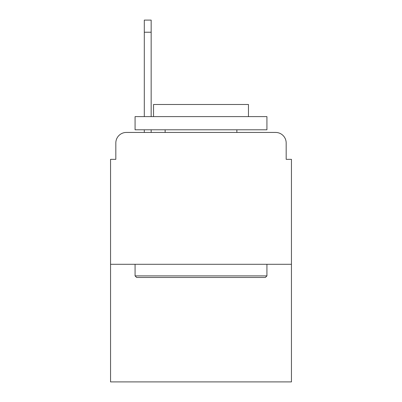 <?xml version="1.0" encoding="UTF-8"?>
<svg xmlns="http://www.w3.org/2000/svg" width="402" height="402" viewBox="0 0 402 402"><rect width="100%" height="100%" fill="white"/><g stroke="black" fill="none" stroke-linecap="round" stroke-linejoin="round"><path stroke-width="0.6" d="M115.826 142.986L115.826 159.333L115.826 142.986A10.547 10.547 0 0 1 126.374 132.439L144.303 132.439L144.303 129.801M291.45 264.29L110.55 264.29L110.55 381.9L291.45 381.9L291.45 159.333L286.174 159.333L286.174 142.986A10.547 10.547 0 0 0 275.626 132.439L126.374 132.439M110.55 264.29L110.55 159.333L115.826 159.333M151.162 129.801L151.162 132.439L159.86 132.439M242.14 132.439L275.626 132.439M286.174 159.333L286.174 142.986M265.345 277.475L136.655 277.475L135.072 275.893L266.928 275.893L265.345 277.475M135.072 116.615L266.928 116.615L266.928 129.801L135.072 129.801L135.072 116.615M248.466 116.615L248.466 104.485L153.534 104.485L153.534 116.615M135.072 264.29L135.072 275.893M266.928 264.29L266.928 275.893M165.137 129.801L165.137 132.439M236.863 129.801L236.863 132.439M151.162 20.1L151.162 32.23L144.303 32.23L144.303 20.1L151.162 20.1M144.303 116.615L144.303 32.23M151.162 116.615L151.162 32.23"/></g></svg>
